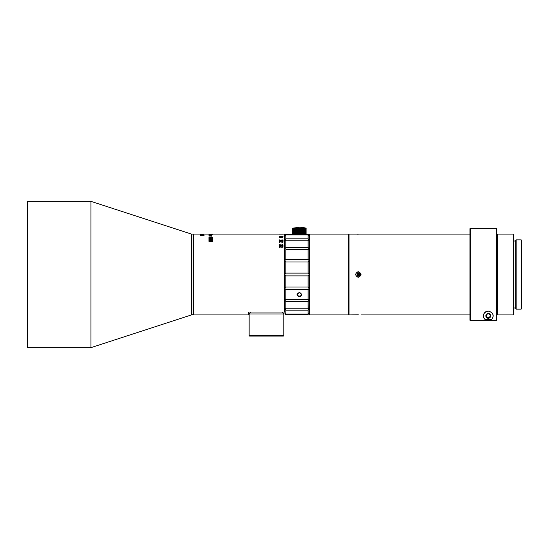 <?xml version="1.0" encoding="UTF-8"?>
<svg xmlns="http://www.w3.org/2000/svg" width="549" height="549" viewBox="0 0 549 549"><rect width="100%" height="100%" fill="white"/><g stroke="black" fill="none" stroke-linecap="round" stroke-linejoin="round"><path stroke-width="0.82" d="M497.298 234.08L497.298 314.92L513.466 314.92L513.466 234.08L497.298 234.08L496.914 234.464M513.466 234.08L513.85 234.464L513.85 314.536L513.466 314.92M515.779 307.989L513.85 307.989M516.163 309.142L515.779 308.758L515.779 240.242L516.163 239.858L516.163 309.142L521.166 309.142L521.166 239.858L516.163 239.858M521.166 239.858L521.55 240.242L521.55 308.758L521.166 309.142M496.914 314.536L497.298 314.92M27.834 347.641L27.45 347.249L27.45 201.751L27.834 201.359L27.834 347.641L90.962 347.641L90.962 201.359L27.834 201.359M193.934 314.92L248.381 314.92L248.381 312.031L284.56 312.031L284.56 234.08L193.934 234.08L193.934 314.92L193.55 314.536L193.55 234.464L193.55 314.536L191.45 314.92L191.45 234.08L90.962 201.359M191.45 314.92L90.962 347.641M193.166 314.92L193.166 234.08L191.45 234.08M193.934 234.08L193.55 234.464L193.166 234.08M292.727 233.6L292.727 228.212L292.933 233.792L305.93 233.792L306.116 228.212A23.84 20.642 -90 0 0 305.93 228.158L305.93 228.158A23.84 20.642 -90 0 1 306.116 228.212A23.84 21.603 -90 0 0 305.903 228.158L305.903 228.158A23.84 19.531 -90 0 1 306.081 228.212L306.04 233.6M292.843 233.6L292.843 228.212L292.775 233.6M293.001 233.6L293.001 228.212L292.919 233.6M293.221 233.6L293.221 228.212L293.104 233.6M293.475 233.6L293.475 228.212L293.344 233.6M293.784 233.6L293.784 228.212L293.626 233.6M294.127 233.6L294.127 228.212L293.948 233.6M294.518 233.6L294.518 228.212L294.319 233.6M294.943 233.6L294.943 228.212L294.724 233.6M295.403 233.6L295.403 228.212L295.17 233.6M295.89 233.6L295.89 228.212L295.643 233.6M296.405 233.6L296.405 228.212L296.144 233.6M296.94 233.6L296.94 228.212L296.673 233.6M297.496 233.6L297.496 228.212L297.215 233.6M298.066 233.6L298.066 228.212L297.784 233.6M298.649 233.6L298.649 228.212L298.361 233.6M299.239 233.6L299.239 228.212L298.944 233.6M299.823 233.6L299.823 228.212L299.528 233.6M300.406 233.6L300.406 228.212L300.118 233.6M300.982 233.6L300.982 228.212L300.694 233.6M301.552 233.6L301.552 228.212L301.271 233.6M302.094 233.6L302.094 228.212L301.826 233.6M303.123 233.6L302.876 228.212A23.84 20.642 90 0 0 302.684 228.158L302.362 233.6M302.876 228.212L302.876 233.6M303.597 233.6L303.597 228.212L303.364 233.6M304.043 233.6L304.043 228.212A23.84 6.169 -90 0 0 303.981 228.158L303.823 233.6M304.448 233.6L304.448 228.212L304.249 233.6M304.819 233.6L304.819 228.212L304.64 233.6M305.141 233.6L305.141 228.212L304.983 233.6M305.422 233.6L305.422 228.212L305.292 233.6M305.663 233.6L305.663 228.212L305.546 233.6M305.848 233.6L305.848 228.212L305.766 233.6M305.992 233.6L305.992 228.212L305.923 233.6M306.081 228.212L306.081 233.6M305.93 233.792L293.029 233.984L292.686 233.6M292.651 233.6L292.651 228.212A23.84 20.642 90 0 1 292.837 228.158L292.837 228.158A23.84 20.642 90 0 0 292.651 228.212L292.837 233.792M292.837 228.158L299.383 227.252A24.06 24.06 0 0 1 305.93 228.158L305.93 228.158M303.618 228.158L303.618 233.792M303.165 228.158L303.165 233.792M302.684 228.158L302.684 233.792M302.115 228.158L302.115 233.792M302.183 228.158L302.183 233.792M301.586 228.158L301.586 233.792M301.655 228.158L301.655 233.792M301.044 228.158L301.044 233.792M301.113 228.158L301.113 233.792M300.481 228.158L300.481 233.792M300.557 228.158L300.557 233.792M299.919 228.158L299.919 233.792M299.987 228.158L299.987 233.792M299.349 228.158L299.349 233.792M299.418 228.158L299.418 233.792M298.78 228.158L298.78 233.792M298.848 228.158L298.848 233.792M298.21 228.158L298.21 233.792M298.285 228.158L298.285 233.792M297.654 228.158L297.654 233.792M297.723 228.158L297.723 233.792M297.112 228.158L297.112 233.792M297.181 228.158L297.181 233.792M296.584 228.158L296.584 233.792M296.652 228.158L296.652 233.792M296.083 228.158L296.083 233.792M295.602 228.158L295.602 233.792M295.149 228.158L295.149 233.792M200.282 235.596L204.153 235.768L200.282 235.596M212.792 239.501L208.949 239.501L211.976 239.844L208.949 240.215L208.949 240.592L211.976 240.997L208.949 240.997L208.949 241.395L212.792 241.395L212.792 240.764L210.171 240.407L212.792 240.057L212.792 239.501M203.754 235.178L200.611 235.178L203.754 234.876L203.754 235.377M212.504 239.062C213.074 238.582 212.799 238.28 211.674 238.163L212.058 238.52L211.235 238.815L208.949 238.129L208.949 239.206L209.629 239.206L209.629 238.575L210.754 239.035L212.813 238.897M203.754 234.684L200.611 234.684L203.754 234.464L203.754 234.883M203.754 234.341L200.611 234.341L203.754 234.341M208.949 237.484L212.813 237.751L211.839 237.161L208.949 237.484M204.084 234.087L200.282 234.094L204.084 234.162M210.878 235.295L208.949 235.638L211.077 235.844L208.949 236.049L211.303 236.029L211.736 235.267L208.949 235.137L211.07 235.315L210.988 235.665M211.303 236.029L211.688 235.713L211.303 236.235M210.878 234.526L208.949 234.746L211.077 234.876L208.949 235.013L211.303 234.999L211.736 234.512L208.949 234.437L211.235 234.787M211.303 234.999L211.688 234.945M212.415 234.341L209.272 234.341L212.415 234.341M210.013 234.094L212.744 234.155L210.013 234.094M282.735 240.757C283.277 240.242 282.996 239.934 281.898 239.831L282.289 240.201L281.465 240.51L279.173 239.796L279.173 240.901L279.86 240.901L279.86 240.263L283.037 240.675M282.735 242.136C283.277 241.574 282.996 241.237 281.898 241.121L282.289 241.533L281.465 241.862L279.173 241.08L279.173 242.287L279.86 242.287L279.86 241.594L280.978 242.102L283.037 242.013M282.735 247.325C283.277 246.631 282.996 246.213 281.898 246.062L282.289 246.576L281.465 246.995L279.173 246.014L279.173 247.524L279.86 247.524L279.86 246.659L280.978 247.29L283.037 247.057M282.289 246.576L282.385 246.926M280.923 245.698L279.468 245.602L279.407 244.621L280.196 244.401L279.894 245.3L280.8 245.3L280.91 244.916L282.316 245.231L282.035 244.435L282.591 244.552L282.694 245.561L280.923 245.698M279.468 245.602L279.407 244.621L279.125 245.218M279.866 244.888L279.894 245.568L279.866 245.142L279.894 245.568L280.8 245.568L280.964 245.101M281.644 245.211L282.316 245.499L282.303 244.888M283.037 245.334L282.694 245.561M282.083 237.621L282.797 237.504L282.57 236.962L279.565 236.962L279.468 237.532C281.026 237.744 281.651 237.593 281.349 237.079L282.22 237.141L282.083 237.621M282.22 237.141L282.33 237.6M281.671 237.285L281.349 237.079L281.493 237.477M279.173 236.537L283.037 236.379L281.397 236.097L281.953 236.338L279.173 236.537M279.173 234.121L283.037 234.121L279.173 234.121M284.56 234.08L284.952 234.464L284.952 311.647L284.56 312.031L284.952 311.647L284.952 313.266L285.912 314.042L308.044 314.042L308.044 310.178L285.912 310.178L284.952 308.922L285.912 310.178L285.912 314.042M279.173 246.288L281.465 247.242L282.289 246.844M281.829 246.755L281.898 246.336L283.023 246.933M283.023 245.204L282.035 244.662L281.918 245.053M281.513 244.964L280.964 245.362M281.513 244.978L281.644 245.478L280.91 245.17M280.196 244.401L279.407 244.861M280.285 245.039L280.196 244.634M279.173 241.402L281.465 242.157L282.289 241.841M281.829 241.766L281.898 241.443C283.071 241.629 283.353 241.951 282.735 242.411M279.173 240.064L281.465 240.819L282.289 240.503M281.829 240.435L281.898 240.105C283.071 240.29 283.353 240.613 282.735 241.073M279.915 237.147L280.958 237.367L279.915 237.147L279.88 237.621M280.964 237.141L280.958 237.614M281.397 236.399L282.426 236.585M212.113 234.251L209.574 234.251L211.777 234.368M208.949 237.751L211.729 237.484M211.839 237.161L212.813 237.744M211.461 237.367L211.839 237.367M203.453 234.251L200.913 234.251L203.116 234.368M203.453 234.54L200.913 234.54L203.116 234.725M211.674 238.163L211.674 238.376C212.799 238.492 213.074 238.794 212.504 239.282M211.235 238.815L212.058 238.733M208.949 238.341L211.235 239.035M203.453 234.979L200.913 234.979L203.116 235.233M208.949 239.844L212.792 239.721M211.976 239.844L208.949 240.592M211.976 240.997L208.949 241.395M210.171 240.407L212.792 240.997M203.178 235.391L204.153 235.83M249.15 335.707L283.792 335.707L283.792 313.953L249.15 313.953L249.15 335.707L249.534 336.091L283.408 336.091L283.792 335.707M469.971 234.08L349.04 234.08L348.656 234.464L348.656 314.536L348.656 234.464L348.272 234.08L309.581 234.08L309.581 314.92L348.272 314.92L348.272 234.08M309.581 314.92L309.197 314.536L309.197 234.464L309.581 234.08M349.04 234.08L349.04 314.92L358.284 314.817M361.057 274.5C359.204 278.096 357.351 278.096 355.498 274.5C357.351 270.904 359.204 270.904 361.057 274.5L360.686 274.5C360.782 271.405 355.779 271.398 355.876 274.5C355.779 277.602 360.775 277.595 360.686 274.5M357.351 234.169L358.277 234.183M496.914 320.266L496.529 320.65L470.356 320.65L496.529 320.65L496.914 320.266L496.914 228.693L496.529 228.309L470.356 228.309L470.356 320.65L469.971 320.266L470.356 320.65M485.844 315.881A2.409 2.409 0 0 1 489.454 313.795A2.409 2.409 0 0 1 489.454 317.967A2.409 2.409 0 0 1 485.844 315.881M485.714 311.791A4.811 4.811 0 0 0 485.302 319.676L491.204 319.676A4.811 4.811 0 0 0 490.813 311.805M496.529 320.65L496.529 228.309M491.204 319.676C492.604 318.777 496.028 313.335 488.274 311.07C480.471 313.307 483.902 318.77 485.302 319.676M469.971 320.266L469.971 228.693L470.356 228.309M284.952 235.047L285.912 234.08L285.912 234.478L308.044 234.478L308.044 234.08L297.414 233.984M296.988 234.08L285.912 234.087M308.044 234.958L285.912 234.958L285.912 238.822L308.044 238.822L308.044 234.958L309.005 235.734L308.044 234.478L309.005 235.555L309.005 235.047L308.044 234.08M285.912 301.525L285.912 308.792L308.044 308.792L308.044 301.525L285.912 301.525L284.952 300.248M308.044 301.525L309.005 300.248L308.888 308.394M308.771 313.733L308.044 314.522L309.005 313.445L309.005 308.922L308.044 310.178L309.005 308.414L308.044 308.792M285.912 308.792L285.068 308.394M309.005 235.734L309.005 240.078L308.044 238.822M284.952 235.734L285.912 234.958M285.912 238.822L284.952 240.078M296.988 294.71C298.587 291.986 300.179 291.986 301.778 294.71C300.179 297.352 298.581 297.352 296.988 294.71L297.366 294.518C296.371 296.467 302.362 296.501 301.401 294.532C300.077 292.233 298.731 292.226 297.366 294.518M285.912 289.618L285.912 299.404L308.044 299.404L308.044 289.618L285.912 289.618L284.952 288.472M309.005 300.248L309.005 299.466L308.044 299.404L309.005 299.466L309.005 287.511L308.044 287.017L308.044 275.886L285.912 275.886L285.912 287.017L308.044 287.017M308.044 289.618L309.005 288.472M285.912 299.404L284.952 299.466L285.912 299.404M285.912 249.596L285.912 259.382L308.044 259.382L308.044 249.596L285.912 249.596M308.044 240.208L285.912 240.208L285.912 247.475L308.044 247.475L308.044 240.208L309.005 240.586L309.005 249.534L308.044 249.596L309.005 249.534L309.005 260.528L308.044 259.382M285.912 259.382L284.952 260.528M308.888 240.606L309.005 240.078M309.005 248.752L308.044 247.475M285.912 240.208L285.068 240.606M285.912 247.475L284.952 248.752M309.005 313.266L308.044 314.042M308.044 273.114L308.044 261.983L285.912 261.983L285.912 273.114L308.044 273.114L309.005 273.992L309.005 260.528M308.044 261.983L309.005 261.489M284.952 261.489L285.912 261.983M285.912 273.114L284.952 273.992M308.044 275.886L309.005 275.008L309.005 287.511M284.952 275.008L285.912 275.886M285.912 287.017L284.952 287.511M308.476 314.069L308.044 314.522L285.912 314.522L285.912 314.92L308.044 314.92M285.912 314.92L284.952 313.953L284.952 313.266M300.234 292.905L298.532 292.905M309.005 275.008L309.005 273.992M284.952 313.445L285.912 314.522L284.952 313.445M486.483 315.689A1.825 1.825 0 0 0 489.228 317.274A1.825 1.825 0 0 0 489.228 314.103A1.825 1.825 0 0 0 486.483 315.689M360.13 272.963L360.103 272.935A2.409 2.409 0 0 0 358.277 272.091M357.028 275.221L358.271 275.941L359.52 275.221L359.52 273.779L358.271 273.059L357.028 273.779L357.028 275.221L358.277 274.5L358.271 273.059M359.52 273.779L358.277 274.5L359.52 275.221M358.271 275.941L358.271 274.507L357.028 273.779M515.779 241.011L513.85 241.011M282.433 237.6L282.433 237.257M281.129 237.593L281.129 237.25M251.071 312.031L249.15 313.953M281.87 312.031L283.792 313.953M349.04 314.92L348.656 314.536L348.272 314.92M469.971 314.92L361.057 314.92"/></g></svg>
